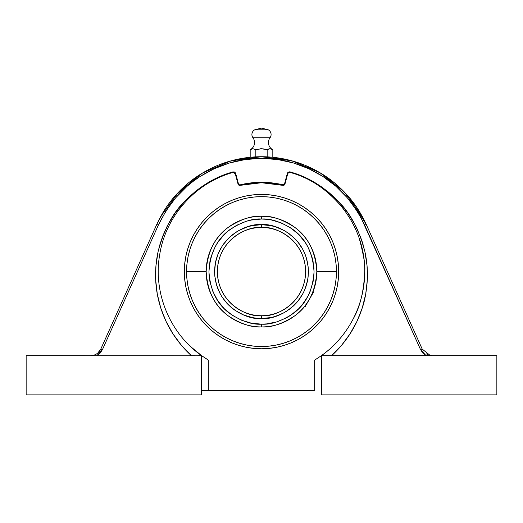 <?xml version="1.0" encoding="UTF-8"?>
<svg xmlns="http://www.w3.org/2000/svg" width="523" height="523" viewBox="0 0 523 523"><rect width="100%" height="100%" fill="white"/><g stroke="black" fill="none" stroke-linecap="round" stroke-linejoin="round"><path stroke-width="0.78" d="M250.981 149.317L250.177 149.735A8.067 8.067 0 0 0 252.962 137.752A5.38 5.38 0 0 1 254.779 129.782L268.221 129.782L254.779 129.782L261.5 128.122L268.221 129.782L261.5 128.122L254.779 129.782A5.38 5.38 0 0 0 252.962 137.752L270.038 137.752A5.38 5.38 0 0 0 268.221 129.782A5.38 5.38 0 0 1 270.038 137.752A8.067 8.067 0 0 0 272.823 149.735L270.025 148.722L267.161 149.735L269.96 148.722L272.823 149.735A8.067 8.067 0 0 1 270.038 137.752L252.962 137.752A8.067 8.067 0 0 1 250.177 149.735L252.975 148.722L255.839 149.735L261.441 148.722L267.161 149.735L265.762 149.369L267.161 149.735L267.161 156.867A114.87 114.87 0 0 0 255.839 156.867L255.839 149.735L261.441 148.722L265.776 149.375L262.919 148.807M209.2 276.752L208.945 271.6L209.952 261.343L211.207 256.342L215.149 246.823L217.803 242.397L224.334 234.435L228.159 230.97L236.729 225.243L246.248 221.301L251.249 220.052L261.5 219.039L266.652 219.294L271.751 220.052L281.609 223.04L290.696 227.897L298.666 234.435L305.197 242.397L307.851 246.823L311.793 256.342L313.048 261.343L314.055 271.6L313.8 276.752L313.048 281.851L310.054 291.71L307.851 296.378L302.124 304.942L298.666 308.76L290.696 315.297L286.271 317.951L276.759 321.893L266.652 323.9L261.5 324.155L261.5 326.934C251.883 327.673 240.815 323.985 228.296 315.866C214.868 306.256 207.494 291.501 206.167 271.6C207.494 251.694 214.868 236.939 228.296 227.328C240.815 219.215 251.883 215.522 261.5 216.261L261.5 219.039C252.367 218.339 241.855 221.844 229.97 229.551C217.208 238.678 210.207 252.694 208.945 271.6C210.207 290.5 217.208 304.517 229.97 313.643C241.855 321.351 252.367 324.855 261.5 324.155L251.249 323.142L241.391 320.154L232.304 315.297L224.334 308.76L217.803 300.797L212.946 291.71L209.952 281.851L209.01 274.176M309.42 299.267L305.216 306.543L310.224 297.829L313.068 291.664L313.623 291.984L309.42 299.267L313.623 291.984L313.068 291.664L312.532 292.991M217.378 271.6C217.98 304.255 248.595 317.494 261.5 315.722L261.5 318.5C247.778 320.383 215.241 306.315 214.6 271.6C215.241 236.88 247.778 222.811 261.5 224.694L261.5 227.472C248.595 225.701 217.98 238.939 217.378 271.6A44.122 44.122 0 0 1 261.5 227.472A44.122 44.122 0 0 1 305.622 271.6A44.122 44.122 0 0 1 261.5 315.722A44.122 44.122 0 0 1 217.378 271.6M316.075 326.169L310.459 331.255L304.379 335.773L297.881 339.662L291.036 342.905L283.904 345.455L276.556 347.292L269.064 348.403L261.5 348.776L253.936 348.403L246.444 347.292L239.096 345.455L231.964 342.905L225.119 339.662L218.621 335.773L212.541 331.255L206.925 326.169L201.839 320.56L197.328 314.473L193.432 307.982L190.195 301.13L187.646 294.004L185.802 286.656L184.691 279.164L184.318 271.6L184.691 264.03L185.802 256.538L187.646 249.196L190.195 242.064L193.432 235.213L197.328 228.721L201.839 222.635L206.925 217.025L212.541 211.939L218.621 207.428L225.119 203.532L231.964 200.296L239.096 197.74L246.444 195.903L253.936 194.791L261.5 194.419L269.064 194.791L276.556 195.903L283.904 197.74L291.036 200.296L297.881 203.532L304.379 207.428L310.459 211.939L316.075 217.025L321.161 222.635L325.672 228.721L329.568 235.213L332.805 242.064L335.354 249.196L337.198 256.538L338.309 264.03L338.682 271.6A77.182 77.182 0 0 1 261.5 348.776A77.182 77.182 0 0 1 184.318 271.6A77.182 77.182 0 0 1 261.5 194.419A77.182 77.182 0 0 1 338.682 271.6L338.309 279.164L337.198 286.656L335.354 294.004L332.805 301.13L329.568 307.982L325.672 314.473L321.161 320.56L315.611 326.627M323.822 355.653L331.647 355.653C338.662 349.24 344.801 341.957 350.064 333.811C354.934 326.404 358.994 317.794 362.243 307.995C364.832 300.673 366.518 291.318 367.316 279.923C367.754 270.332 366.943 260.859 364.871 251.511C359.366 230.264 350.56 213.587 338.459 201.473C323.881 186.593 307.759 176.741 290.095 171.93L288.369 172.132L287.31 173.499L284.525 183.906L283.911 184.717L282.904 184.867C268.632 181.416 254.368 181.416 240.096 184.867L239.089 184.717L238.475 183.906L235.69 173.499L235.258 173.656L238.043 184.063A1.791 1.791 0 0 0 238.05 184.076A1.791 1.791 0 0 0 239.776 185.39L238.043 184.063L239.776 185.39L261.5 182.749A88.845 88.845 0 0 1 261.559 182.749M359.379 238.88C363.766 255.42 365.544 266.325 364.708 271.6C363.923 291.128 360.105 306.877 353.247 318.853C345.278 333.981 334.655 346.246 321.384 355.653L321.384 394.878L496.85 394.878L321.384 394.878L321.384 355.653L315.892 359.308A103.208 103.208 0 0 0 317.082 358.562L314.663 360.059L315.892 359.308L314.663 360.059L314.663 390.393L314.663 360.059M283.597 185.351L282.793 185.338L284.957 184.063L284.525 183.906L284.957 184.063A1.791 1.791 0 0 1 284.813 184.436A1.791 1.791 0 0 0 284.957 184.07L287.742 173.656L288.591 172.564L289.971 172.4C310.427 177.859 328.418 190.228 343.944 209.52M267.443 216.581L261.5 216.261C271.117 215.522 282.185 219.215 294.704 227.328C308.132 236.939 315.506 251.694 316.833 271.6A55.333 55.333 0 0 1 261.5 326.934A55.333 55.333 0 0 1 206.167 271.6L186.561 271.6L206.167 271.6A55.333 55.333 0 0 1 261.5 216.261A55.333 55.333 0 0 1 316.833 271.6L336.439 271.6A74.939 74.939 0 0 0 261.5 196.661A74.939 74.939 0 0 0 186.561 271.6A74.939 74.939 0 0 0 261.5 346.533A74.939 74.939 0 0 0 336.439 271.6L316.833 271.6C315.506 291.501 308.132 306.256 294.704 315.866C282.185 323.985 271.117 327.673 261.5 326.934L261.5 324.155C270.633 324.855 281.145 321.351 293.03 313.643C305.792 304.517 312.793 290.5 314.055 271.6C312.793 252.694 305.792 238.678 293.03 229.551C281.145 221.844 270.633 218.339 261.5 219.039L261.52 216.261M261.5 216.261L259.892 216.287M259.853 216.287L256.845 216.457M253.093 216.261L253.093 216.908L256.819 216.463M261.5 224.694C275.222 222.811 307.759 236.88 308.4 271.6C307.759 306.315 275.222 320.383 261.5 318.5L261.5 315.722C274.405 317.494 305.02 304.255 305.622 271.6C305.02 238.939 274.405 225.701 261.5 227.472L261.5 224.694L252.348 225.596L247.882 226.714L239.39 230.231L235.442 232.598L228.335 238.436L222.504 245.542L218.169 253.648L215.502 262.448L214.6 271.6L214.822 276.196L216.62 285.212L220.137 293.71L222.504 297.652L228.335 304.765L231.748 307.851L235.442 310.597L243.555 314.931L252.348 317.598L256.904 318.272L261.5 318.5L270.653 317.598L275.118 316.48L283.61 312.963L287.558 310.597L294.665 304.765L297.757 301.353L302.863 293.71L304.831 289.546L307.498 280.746L308.178 276.196L308.178 266.998L306.38 257.983L304.831 253.648L302.863 249.491L297.757 241.842L294.665 238.436L287.558 232.598L283.61 230.231L275.118 226.714L270.653 225.596L261.5 224.694M290.696 227.897L292.808 229.381M313.8 266.449L313.99 269.018M260.428 224.707L257.944 224.831M254.616 225.204L252.348 225.596M250.105 226.099L248.543 226.518M245.699 227.44L244.176 228.008M241.443 229.198L239.992 229.917M237.39 231.369L236.004 232.232M233.559 233.925L231.748 235.343M230.002 236.847L228.826 237.952M226.747 240.103L225.243 241.842M223.824 243.659L222.89 244.967M221.268 247.49L220.458 248.896M219.091 251.563L218.431 253.027M217.339 255.799L216.816 257.342M216.006 260.199L215.633 261.788M215.103 264.723L214.894 266.331M214.652 269.293L214.6 270.914M214.652 273.902L214.763 275.529M215.103 278.478L215.371 280.073M216.006 283.002L216.43 284.571M217.339 287.402L217.908 288.912M219.098 291.651L220.137 293.71M221.268 295.711L222.131 297.097M223.831 299.535L224.825 300.83M226.747 303.098L228.335 304.765M230.009 306.354L231.231 307.426M233.565 309.276L235.442 310.597M237.39 311.832L238.802 312.643M241.449 313.996L243.555 314.931M245.705 315.761L247.882 316.48M250.105 317.095L251.674 317.461M254.623 317.991L256.231 318.2M262.572 318.487L265.056 318.363M268.384 317.991L270.653 317.598M272.901 317.095L274.451 316.677M277.301 315.761L278.824 315.186M281.557 313.996L283.002 313.277M285.61 311.826L286.996 310.963M289.441 309.27L291.252 307.851M292.998 306.347L294.168 305.249M296.253 303.092L297.757 301.353M299.176 299.535L300.11 298.228M301.732 295.704L302.542 294.299M303.909 291.631L304.569 290.173M305.661 287.395L306.177 285.878M306.994 282.995L307.367 281.407M307.897 278.478L308.106 276.863M308.348 273.902L308.4 272.287M308.348 269.293L308.237 267.665M307.897 264.716L307.629 263.128M306.994 260.199L306.57 258.624M305.661 255.799L305.092 254.296M303.896 251.543L302.863 249.491M301.732 247.484L300.869 246.098M299.169 243.659L298.188 242.378M296.253 240.103L294.665 238.436M292.991 236.841L291.775 235.775M289.435 233.925L287.558 232.598M285.61 231.369L284.218 230.565M281.551 229.198L279.445 228.263M277.295 227.433L275.118 226.714M272.895 226.099L271.326 225.733M268.377 225.204L266.769 224.995M266.652 323.9L261.5 324.155M256.348 219.294L261.5 219.039M269.907 216.261L269.744 216.882M306.171 304.255L309.054 299.888M305.216 306.543L304.765 306.099M272.13 149.375L272.823 149.735L272.823 157.286L267.161 156.867L267.161 149.735L269.253 148.813L271.437 149.048M269.907 148.722L269.482 148.761M269.097 148.852L268.724 148.977M262.186 148.741L261.533 148.722M260.748 148.741L260.094 148.8M257.643 149.271L255.839 149.735L255.839 156.867A114.87 114.87 0 0 1 267.161 156.867L261.5 156.723C272.509 156.723 283.368 158.292 294.076 161.444C304.478 164.49 314.441 169.073 323.966 175.192C332.903 180.919 341.153 188.13 348.704 196.825C355.45 204.526 361.315 213.77 366.296 224.55L349.992 198.354M253.008 148.722L250.53 149.552L252.975 148.722L255.139 149.369M252.929 148.722L252.406 148.78M252.184 148.833L251.596 149.035M371.271 235.625L370.147 233.127M367.414 227.034L422.185 349.031L366.296 224.55L362.262 216.444L344.095 191.764L320.024 172.753L291.756 160.777L261.304 156.723L230.872 160.881L202.643 172.95L178.637 192.039L160.548 216.784L156.704 224.55C161.685 213.763 167.55 204.526 174.296 196.825C181.854 188.13 190.097 180.912 199.034 175.192C208.559 169.073 218.522 164.49 228.924 161.444C239.632 158.292 250.491 156.723 261.5 156.723L250.177 157.286L250.177 149.735L250.177 157.286L228.924 161.444M373.684 241.005L372.454 238.266M304.36 165.02L294.076 161.444L272.823 157.286L272.823 149.735M268.58 149.035L267.161 149.735M267.868 149.369L267.514 149.552M266.469 149.552L262.925 148.807M262.265 148.741L261.5 148.722M260.729 148.748L260.075 148.807M257.787 149.232L257.251 149.369M255.839 149.735L253.04 148.722M250.177 149.735L250.524 149.552M333.21 249.844L330.732 242.92L327.588 236.272L323.809 229.963L319.429 224.06L314.486 218.607L309.041 213.672L303.131 209.292L296.822 205.506L290.18 202.362L283.25 199.884L276.118 198.099L268.848 197.021L261.5 196.661L254.152 197.021L246.882 198.099L239.75 199.884L232.82 202.362L226.178 205.506L219.869 209.292L213.959 213.672L208.514 218.607L203.571 224.06L199.191 229.963L195.412 236.272L192.268 242.92L189.79 249.844L188.005 256.976L186.92 264.252L186.561 271.6L186.92 278.942L188.005 286.218L189.79 293.351L192.268 300.274L195.412 306.923L199.191 313.231L203.571 319.135L208.514 324.587L213.959 329.523L219.869 333.909L226.178 337.688L232.82 340.833L239.75 343.31L246.882 345.095L254.152 346.174L261.5 346.533L268.848 346.174L276.118 345.095L283.25 343.31L290.18 340.833L296.822 337.688L303.131 333.909L309.041 329.523L314.486 324.587L319.429 319.135L323.809 313.231L327.588 306.923L330.732 300.274L333.21 293.351L334.995 286.218L336.08 278.942L336.439 271.6L336.08 264.252L334.995 256.976L333.21 249.844L330.732 242.92M190.195 242.064L190.686 240.9M192.915 236.206L193.425 235.232M329.568 235.213L330.085 236.206M283.25 199.884L276.118 198.099M239.75 199.884L232.82 202.362M189.79 249.844L188.005 256.976M189.79 293.351L192.268 300.274M239.75 343.31L246.882 345.095M283.25 343.31L290.18 340.833M333.21 293.351L334.995 286.218M496.85 355.653L496.85 394.878L496.85 355.653L321.384 355.653L496.85 355.653M426.356 353.875L427.605 354.568M431.625 355.627L430.285 355.45M155.586 227.034L100.821 349.024L156.704 224.55L158.338 225.125L156.704 224.55L157.148 223.569L156.71 224.537M172.74 198.675L167.961 204.918M164.555 209.978L157.037 223.818M199.034 175.192L175.179 195.805M334.289 182.73L320.658 173.133M320.318 172.923L304.595 165.111M347.573 195.517L334.812 183.161M272.823 157.286L267.161 156.867A114.87 114.87 0 0 0 255.839 156.867L250.177 157.286M255.839 156.867A114.87 114.87 0 0 1 267.161 156.867M282.806 185.345L283.198 185.39A1.791 1.791 0 0 1 282.806 185.345A1.791 1.791 0 0 0 283.191 185.39M283.963 185.234A1.791 1.791 0 0 1 283.584 185.358A1.791 1.791 0 0 0 283.963 185.234M261.5 182.749L282.793 185.338L282.904 184.867L272.28 182.919L261.5 182.266L250.72 182.919L240.096 184.867L239.822 185.39A1.791 1.791 0 0 0 240.207 185.338L238.684 185.024L238.043 184.063L238.475 183.906L238.05 184.089L239.508 185.371L238.867 185.142L240.207 185.338L239.521 185.371M238.05 184.07L238.279 184.586M238.364 184.704L238.861 185.142M328.339 355.653L331.647 355.653L341.565 345.324L350.064 333.811L357 321.299L362.243 307.995L365.708 294.129L367.316 279.923L367.035 265.638L364.871 251.511L360.85 237.788L355.032 224.727L347.527 212.547L338.459 201.473L327.98 191.712L316.284 183.436L303.582 176.8L289.657 171.845L287.702 172.708L287.31 173.499L288.369 172.132L290.095 171.93L289.971 172.4L290.095 171.93L289.971 172.4L287.31 173.499L287.742 173.656L284.957 184.063L284.133 185.142L282.793 185.338L282.904 184.867L282.793 185.338C268.6 181.893 254.4 181.893 240.207 185.338L240.207 185.338A1.791 1.791 0 0 1 239.822 185.39M278.582 184.41A88.845 88.845 0 0 0 277.098 184.129M245.888 184.135A88.845 88.845 0 0 0 244.411 184.41M290.095 171.93L289.971 172.4C333.609 184.168 365.485 227.224 364.708 271.6C364.917 304.883 347.854 337.093 321.384 355.653L315.892 359.308M234.945 173.021L235.258 173.656L235.69 173.499L234.631 172.132L232.905 171.93L233.029 172.4L235.258 173.656L238.05 184.089L238.867 185.142L238.351 184.684M158.338 225.125C169.099 203.146 182.991 186.946 200.008 176.539C219.3 164.392 239.796 158.332 261.5 158.364C283.204 158.332 303.7 164.392 322.992 176.539C340.048 186.999 353.94 203.192 364.662 225.125L366.296 224.55L364.662 225.125L420.551 349.612L422.185 349.037L420.551 349.612L426.095 355.653L422.832 353.077L420.551 349.612L361.079 217.862L356.987 210.861L347.344 197.838L335.936 186.319L322.992 176.539L308.766 168.713L293.566 163.006L277.7 159.528L261.5 158.364L245.3 159.528L229.434 163.006L214.234 168.713L200.008 176.539L193.36 181.193L187.064 186.319L175.656 197.838L166.013 210.861L158.338 225.125L102.449 349.612L158.338 225.125M427.729 355.653L430.88 355.653M430.174 355.424L432.41 355.653L430.161 355.424L422.218 349.109M97.86 352.973L100.815 349.037L102.449 349.612L100.815 349.037C98.618 353.319 95.206 355.529 90.59 355.653L91.355 355.653M152.853 233.127L149.317 241.005M150.546 238.266L151.729 235.625M240.096 184.867L239.089 184.717L238.488 183.939M272.28 182.919L283.911 184.717L282.904 184.867L282.793 185.338L284.649 184.684L284.133 185.142M283.865 184.743L284.296 184.371M284.512 183.952L287.467 173.087L289.311 171.845M290.742 172.119L295.469 173.623M297.339 174.29L301.83 176.048M303.889 176.937L321.808 187.051L338.159 201.159M364.871 251.511L366.806 263.259M367.296 269.495L367.421 276.641M362.236 308.021L357.549 320.115M356.627 322.083L350.318 333.406M350.057 333.818L343.134 343.415M340.375 346.703L331.935 355.385M327.3 355.653L326.738 355.653M325.469 355.653L324.698 355.653M323.162 355.653L322.096 355.653M366.296 224.55L362.138 216.208M238.475 183.906L235.533 173.087L234.226 171.949L232.905 171.93L233.029 172.4L232.905 171.93L219.418 176.8L206.716 183.436L195.02 191.712L184.541 201.473L175.473 212.547L167.968 224.727L162.15 237.788L158.129 251.511L155.965 265.638L155.684 279.923L157.292 294.129L160.757 307.995L166 321.299L172.936 333.811L181.435 345.324L191.353 355.653L194.674 355.653M206.677 184.155C215.156 178.892 223.942 174.976 233.029 172.4C195.589 182.71 165.922 215.862 159.783 254.139C152.808 292.272 169.727 333.452 201.617 355.653L201.617 394.878L26.15 394.878L26.15 355.653L201.767 355.764L26.15 355.653L26.15 394.878L201.617 394.878L201.617 355.653L208.337 360.059L208.337 390.393L314.663 390.393L201.741 390.393M284.957 184.063L284.649 184.684L284.957 184.063M316.114 359.17L316.873 358.693M239.776 185.39L239.201 185.299M212.541 331.255L206.925 326.169M201.839 222.635L206.925 217.025M269.064 194.791L276.556 195.903M96.905 355.653L100.168 353.077L102.449 349.612L96.905 355.653M92.12 355.653L95.271 355.653M98.063 352.796L96.716 353.829M92.63 355.463L90.642 355.653M92.695 355.45L93.709 355.209L92.695 355.45M98.644 352.24L99.01 351.842M92.839 355.424L91.911 355.575M179.866 343.415L177.003 339.708M172.688 333.419L169.269 327.679M165.451 320.115L163.169 314.754M160.639 307.629L158.802 301.137M157.292 294.116L156.259 287.075M155.579 276.307L155.586 272.803M156.194 263.259L156.808 258.545M158.227 251.06L159.907 244.594M162.156 237.775L164.83 231.179M167.975 224.707L171.505 218.529M175.473 212.541L179.807 206.873M235.357 172.793L234.226 171.949L232.905 171.93C215.241 176.741 199.119 186.593 184.541 201.473L200.839 187.299L218.712 177.114M184.848 201.152L189.607 196.426M195.02 191.712L200.727 187.378M206.716 183.436L212.946 179.905M221.196 176.035L222.7 175.427M227.557 173.616L232.258 172.119M239.089 184.717L239.58 184.894M250.72 182.919L256.093 182.429M261.5 182.266L266.9 182.429M298.515 174.728L300.267 175.414M304.281 177.114L310.034 179.899M316.278 183.436L322.273 187.378M327.993 191.719L333.38 196.419M338.773 201.813L343.18 206.86M347.932 213.116L351.482 218.509M356 226.603L358.144 231.133M361.851 240.652L363.08 244.555M364.877 251.53L366.185 258.512M367.035 265.645L367.414 272.771M367.29 280.406L366.747 287.022M365.374 295.881L364.211 301.098M362.106 308.42L359.837 314.735M356.431 322.482L353.744 327.653M349.815 334.197L346.004 339.702M340.107 347.01L331.981 355.346M201.532 355.653L198.42 355.653M200.42 355.653L200.904 355.653M193.386 355.653L193.033 355.653M191.385 355.653L191.353 355.653C184.338 349.24 178.199 341.957 172.936 333.811C168.066 326.404 164.006 317.794 160.757 307.995L157.626 295.881M172.91 333.766L166.569 322.482M165.634 320.514L160.888 308.4M157.09 292.939L155.704 280.361M158.273 250.877L161.149 240.652M163.026 235.5L166.994 226.603M168.609 223.524L175.055 213.136M175.61 212.358L184.273 201.767M219.928 176.578L224.485 174.728M226.583 173.956L232.415 172.074M184.541 201.473C172.976 212.613 164.17 229.29 158.129 251.511C156.057 260.859 155.239 270.332 155.684 279.923C156.129 289.435 157.822 298.79 160.757 307.995M197.792 355.653L199.838 355.653M205.918 358.562A103.208 103.208 0 0 0 207.108 359.308L201.767 355.764L208.337 360.059L208.337 390.393L201.617 390.393M201.617 355.653L190.444 346.448M208.337 360.059L207.108 359.308M156.704 224.55L160.679 216.548M422.185 349.037L422.519 349.71M432.41 355.653L431.671 355.627M431.298 355.594L430.514 355.49M90.59 355.653L90.95 355.647"/></g></svg>
